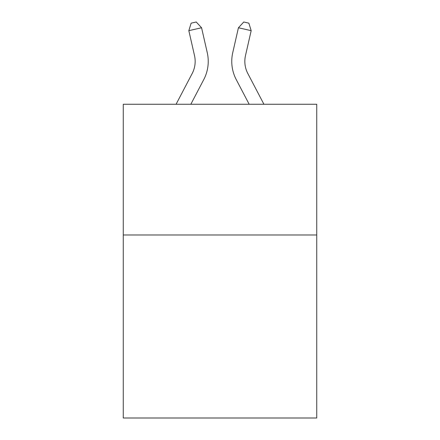 <?xml version="1.0" encoding="UTF-8"?>
<svg xmlns="http://www.w3.org/2000/svg" width="440" height="440" viewBox="0 0 440 440"><rect width="100%" height="100%" fill="white"/><g stroke="black" fill="none" stroke-linecap="round" stroke-linejoin="round"><path stroke-width="0.66" d="M316.734 234.988L316.734 418L123.266 418L123.266 104.269L316.734 104.269L316.734 234.988L123.266 234.988M176.072 104.269L192.176 73.524A26.147 26.147 -22.7 0 0 194.507 55.583L188.832 30.663L191.142 23.161L196.24 22L201.575 27.759L207.257 52.679A39.215 39.215 146.3 0 1 203.759 79.591L190.828 104.269L203.759 79.591M263.929 104.269L247.825 73.524A26.147 26.147 22.7 0 1 245.493 55.583L251.169 30.663L238.425 27.759L232.744 52.679A39.215 39.215 -146.3 0 0 236.242 79.591L249.172 104.269L236.242 79.591M192.176 73.524A26.147 26.147 -33.7 0 0 194.507 55.583A26.147 26.147 -33.7 0 1 192.176 73.524A26.147 26.147 -33.7 0 0 194.507 55.583A26.147 26.147 -33.7 0 1 192.176 73.524A26.147 26.147 -33.7 0 0 194.507 55.583A26.147 26.147 -33.7 0 1 192.176 73.524A26.147 26.147 -33.7 0 0 194.507 55.583A26.147 26.147 -33.7 0 1 192.176 73.524A26.147 26.147 -33.7 0 0 194.507 55.583A26.147 26.147 -33.7 0 1 192.176 73.524A26.147 26.147 -33.7 0 0 194.507 55.583A26.147 26.147 -33.7 0 1 192.176 73.524A26.147 26.147 -33.7 0 0 194.507 55.583A26.147 26.147 -33.7 0 1 192.176 73.524A26.147 26.147 -33.7 0 0 194.507 55.583A26.147 26.147 -33.7 0 1 192.176 73.524A26.147 26.147 -33.7 0 0 194.507 55.583A26.147 26.147 -33.7 0 1 192.176 73.524A26.147 26.147 -33.7 0 0 194.507 55.583A26.147 26.147 -33.7 0 1 192.176 73.524A26.147 26.147 -33.7 0 0 194.507 55.583A26.147 26.147 -33.7 0 1 192.176 73.524A26.147 26.147 -33.7 0 0 194.507 55.583A26.147 26.147 -33.7 0 1 192.176 73.524A26.147 26.147 -33.7 0 0 194.507 55.583A26.147 26.147 -33.7 0 1 192.176 73.524A26.147 26.147 -33.7 0 0 194.507 55.583A26.147 26.147 -33.7 0 1 192.176 73.524A26.147 26.147 -33.7 0 0 194.507 55.583A26.147 26.147 -33.7 0 1 192.176 73.524A26.147 26.147 -33.7 0 0 194.507 55.583A26.147 26.147 -33.7 0 1 192.176 73.524A26.147 26.147 -33.7 0 0 194.507 55.583A26.147 26.147 -33.7 0 1 192.176 73.524A26.147 26.147 -33.7 0 0 194.507 55.583A26.147 26.147 -33.7 0 1 192.176 73.524A26.147 26.147 -33.7 0 0 194.507 55.583M188.832 30.663L201.575 27.759L207.257 52.679M247.825 73.524A26.147 26.147 33.7 0 1 245.493 55.583A26.147 26.147 33.7 0 0 247.825 73.524A26.147 26.147 33.7 0 1 245.493 55.583A26.147 26.147 33.7 0 0 247.825 73.524A26.147 26.147 33.7 0 1 245.493 55.583A26.147 26.147 33.7 0 0 247.825 73.524A26.147 26.147 33.7 0 1 245.493 55.583A26.147 26.147 33.7 0 0 247.825 73.524A26.147 26.147 33.7 0 1 245.493 55.583A26.147 26.147 33.7 0 0 247.825 73.524A26.147 26.147 33.7 0 1 245.493 55.583A26.147 26.147 33.7 0 0 247.825 73.524A26.147 26.147 33.7 0 1 245.493 55.583A26.147 26.147 33.7 0 0 247.825 73.524A26.147 26.147 33.7 0 1 245.493 55.583A26.147 26.147 33.7 0 0 247.825 73.524A26.147 26.147 33.7 0 1 245.493 55.583A26.147 26.147 33.7 0 0 247.825 73.524A26.147 26.147 33.7 0 1 245.493 55.583A26.147 26.147 33.7 0 0 247.825 73.524A26.147 26.147 33.7 0 1 245.493 55.583A26.147 26.147 33.7 0 0 247.825 73.524A26.147 26.147 33.7 0 1 245.493 55.583A26.147 26.147 33.7 0 0 247.825 73.524A26.147 26.147 33.7 0 1 245.493 55.583A26.147 26.147 33.7 0 0 247.825 73.524A26.147 26.147 33.7 0 1 245.493 55.583A26.147 26.147 33.7 0 0 247.825 73.524A26.147 26.147 33.7 0 1 245.493 55.583A26.147 26.147 33.7 0 0 247.825 73.524A26.147 26.147 33.7 0 1 245.493 55.583A26.147 26.147 33.7 0 0 247.825 73.524A26.147 26.147 33.7 0 1 245.493 55.583A26.147 26.147 33.7 0 0 247.825 73.524A26.147 26.147 33.7 0 1 245.493 55.583A26.147 26.147 33.7 0 0 247.825 73.524A26.147 26.147 33.7 0 1 245.493 55.583M251.169 30.663L248.859 23.161L243.76 22L238.425 27.759L232.744 52.679"/></g></svg>
